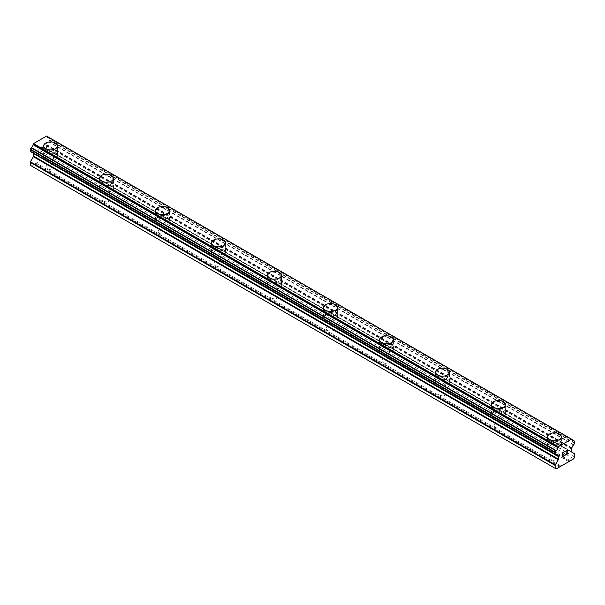 <?xml version="1.0" encoding="UTF-8"?>
<svg xmlns="http://www.w3.org/2000/svg" width="605" height="605" viewBox="0 0 605 605"><rect width="100%" height="100%" fill="white"/><g stroke="black" fill="none" stroke-linecap="round" stroke-linejoin="round"><path stroke-width="0.45" stroke-dasharray="3.02 2.27" d="M47.394 168.719A4.454 2.571 0 0 0 52.249 169.279A4.454 2.571 0 0 0 55.002 166.904A4.454 2.571 0 0 0 53.694 165.082A4.454 2.571 0 0 0 48.839 164.53A4.454 2.571 0 0 0 46.093 166.904A4.454 2.571 0 0 0 47.394 168.719M47.394 157.406A4.454 2.571 0 0 0 52.249 157.965A4.454 2.571 0 0 0 55.002 155.591A4.454 2.571 0 0 0 53.694 153.768A4.454 2.571 0 0 0 48.839 153.216A4.454 2.571 0 0 0 46.093 155.591A4.454 2.571 0 0 0 47.394 157.406M57.475 145.903L57.475 145.888A6.927 4.001 180 0 1 57.475 145.903A6.927 4.001 180 0 1 53.195 149.594A6.927 4.001 180 0 1 45.647 148.732A6.927 4.001 180 0 1 43.62 145.903A6.927 4.001 180 0 1 43.62 145.896L43.62 145.903M103.387 201.049A4.454 2.571 0 0 0 108.242 201.601A4.454 2.571 0 0 0 110.987 199.226A4.454 2.571 0 0 0 109.686 197.412A4.454 2.571 0 0 0 104.831 196.852A4.454 2.571 0 0 0 102.079 199.226A4.454 2.571 0 0 0 103.387 201.049M103.387 189.736A4.454 2.571 0 0 0 108.242 190.288A4.454 2.571 0 0 0 110.987 187.913A4.454 2.571 0 0 0 109.686 186.098A4.454 2.571 0 0 0 104.831 185.538A4.454 2.571 0 0 0 102.079 187.913A4.454 2.571 0 0 0 103.387 189.736M113.468 178.225L113.468 178.218A6.927 4.001 180 0 1 113.468 178.225A6.927 4.001 180 0 1 109.187 181.923A6.927 4.001 180 0 1 101.64 181.054A6.927 4.001 180 0 1 99.606 178.225A6.927 4.001 180 0 1 99.606 178.218L99.606 178.218M159.38 233.371A4.454 2.571 0 0 0 164.227 233.931A4.454 2.571 0 0 0 166.98 231.556A4.454 2.571 0 0 0 165.672 229.734A4.454 2.571 0 0 0 160.824 229.182A4.454 2.571 0 0 0 158.071 231.556A4.454 2.571 0 0 0 159.38 233.371M159.38 222.058A4.454 2.571 0 0 0 164.227 222.617A4.454 2.571 0 0 0 166.98 220.243A4.454 2.571 0 0 0 165.672 218.42A4.454 2.571 0 0 0 160.824 217.868A4.454 2.571 0 0 0 158.071 220.243A4.454 2.571 0 0 0 159.38 222.058M169.453 210.548L169.453 210.548A6.927 4.001 180 0 1 165.18 214.246A6.927 4.001 180 0 1 157.625 213.376A6.927 4.001 180 0 1 155.598 210.548L155.598 210.54M215.365 265.701A4.454 2.571 0 0 0 220.22 266.253A4.454 2.571 0 0 0 222.973 263.878A4.454 2.571 0 0 0 221.664 262.063A4.454 2.571 0 0 0 216.809 261.504A4.454 2.571 0 0 0 214.064 263.878A4.454 2.571 0 0 0 215.365 265.701M215.365 254.387A4.454 2.571 0 0 0 220.22 254.939A4.454 2.571 0 0 0 222.973 252.565A4.454 2.571 0 0 0 221.664 250.75A4.454 2.571 0 0 0 216.809 250.19A4.454 2.571 0 0 0 214.064 252.565A4.454 2.571 0 0 0 215.365 254.387M225.446 242.877L225.446 242.87A6.927 4.001 180 0 1 225.446 242.877A6.927 4.001 180 0 1 221.165 246.575A6.927 4.001 180 0 1 213.618 245.706A6.927 4.001 180 0 1 211.584 242.877A6.927 4.001 180 0 1 211.584 242.87L211.584 242.87M271.358 298.023A4.454 2.571 0 0 0 276.213 298.583A4.454 2.571 0 0 0 278.958 296.208A4.454 2.571 0 0 0 277.657 294.385A4.454 2.571 0 0 0 272.802 293.826A4.454 2.571 0 0 0 270.049 296.208A4.454 2.571 0 0 0 271.358 298.023M271.358 286.709A4.454 2.571 0 0 0 276.213 287.269A4.454 2.571 0 0 0 278.958 284.894A4.454 2.571 0 0 0 277.657 283.072A4.454 2.571 0 0 0 272.802 282.512A4.454 2.571 0 0 0 270.049 284.894A4.454 2.571 0 0 0 271.358 286.709M281.431 275.199L281.431 275.199A6.927 4.001 180 0 1 277.158 278.897A6.927 4.001 180 0 1 269.603 278.028A6.927 4.001 180 0 1 267.576 275.199L267.576 275.192M327.343 330.345A4.454 2.571 0 0 0 332.198 330.905A4.454 2.571 0 0 0 334.951 328.53A4.454 2.571 0 0 0 333.642 326.715A4.454 2.571 0 0 0 328.787 326.155A4.454 2.571 0 0 0 326.042 328.53A4.454 2.571 0 0 0 327.343 330.345M327.343 319.032A4.454 2.571 0 0 0 332.198 319.591A4.454 2.571 0 0 0 334.951 317.217A4.454 2.571 0 0 0 333.642 315.402A4.454 2.571 0 0 0 328.787 314.842A4.454 2.571 0 0 0 326.042 317.217A4.454 2.571 0 0 0 327.343 319.032M337.424 307.529L337.424 307.522A6.927 4.001 180 0 1 337.424 307.529A6.927 4.001 180 0 1 333.143 311.22A6.927 4.001 180 0 1 325.596 310.357A6.927 4.001 180 0 1 323.569 307.529A6.927 4.001 180 0 1 323.569 307.522L323.569 307.522M383.336 362.675A4.454 2.571 0 0 0 388.191 363.234A4.454 2.571 0 0 0 390.936 360.852A4.454 2.571 0 0 0 389.635 359.037A4.454 2.571 0 0 0 384.78 358.478A4.454 2.571 0 0 0 382.027 360.852A4.454 2.571 0 0 0 383.336 362.675M383.336 351.361A4.454 2.571 0 0 0 388.191 351.921A4.454 2.571 0 0 0 390.936 349.539A4.454 2.571 0 0 0 389.635 347.724A4.454 2.571 0 0 0 384.78 347.164A4.454 2.571 0 0 0 382.027 349.539A4.454 2.571 0 0 0 383.336 351.361M393.416 339.851L393.416 339.851A6.927 4.001 180 0 1 389.136 343.549A6.927 4.001 180 0 1 381.589 342.68A6.927 4.001 180 0 1 379.554 339.851L379.554 339.844M439.328 394.997A4.454 2.571 0 0 0 444.176 395.557A4.454 2.571 0 0 0 446.929 393.182A4.454 2.571 0 0 0 445.62 391.359A4.454 2.571 0 0 0 440.773 390.807A4.454 2.571 0 0 0 438.02 393.182A4.454 2.571 0 0 0 439.328 394.997M439.328 383.683A4.454 2.571 0 0 0 444.176 384.243A4.454 2.571 0 0 0 446.929 381.868A4.454 2.571 0 0 0 445.62 380.046A4.454 2.571 0 0 0 440.773 379.494A4.454 2.571 0 0 0 438.02 381.868A4.454 2.571 0 0 0 439.328 383.683M449.402 372.166L449.402 372.181A6.927 4.001 180 0 1 449.402 372.181A6.927 4.001 180 0 1 445.129 375.871A6.927 4.001 180 0 1 437.574 375.009A6.927 4.001 180 0 1 435.547 372.181A6.927 4.001 180 0 1 435.547 372.173L435.547 372.166M495.314 427.327A4.454 2.571 0 0 0 500.169 427.879A4.454 2.571 0 0 0 502.921 425.504A4.454 2.571 0 0 0 501.613 423.689A4.454 2.571 0 0 0 496.758 423.129A4.454 2.571 0 0 0 494.013 425.504A4.454 2.571 0 0 0 495.314 427.327M495.314 416.013A4.454 2.571 0 0 0 500.169 416.565A4.454 2.571 0 0 0 502.921 414.191A4.454 2.571 0 0 0 501.613 412.376A4.454 2.571 0 0 0 496.758 411.816A4.454 2.571 0 0 0 494.013 414.191A4.454 2.571 0 0 0 495.314 416.013M505.394 404.503L505.394 404.495A6.927 4.001 180 0 1 505.394 404.503A6.927 4.001 180 0 1 501.114 408.201A6.927 4.001 180 0 1 493.567 407.331A6.927 4.001 180 0 1 491.532 404.503A6.927 4.001 180 0 1 491.532 404.495L491.532 404.503M551.306 459.649A4.454 2.571 0 0 0 556.161 460.208A4.454 2.571 0 0 0 558.907 457.834A4.454 2.571 0 0 0 557.606 456.011A4.454 2.571 0 0 0 552.751 455.459A4.454 2.571 0 0 0 549.998 457.834A4.454 2.571 0 0 0 551.306 459.649M551.306 448.335A4.454 2.571 0 0 0 556.161 448.895A4.454 2.571 0 0 0 558.907 446.52A4.454 2.571 0 0 0 557.606 444.698A4.454 2.571 0 0 0 552.751 444.146A4.454 2.571 0 0 0 549.998 446.52A4.454 2.571 0 0 0 551.306 448.335M561.38 436.825L561.38 436.825A6.927 4.001 180 0 1 557.107 440.523A6.927 4.001 180 0 1 549.552 439.654A6.927 4.001 180 0 1 547.525 436.825L547.525 436.818M549.552 449.349A6.927 4.001 0 0 0 557.107 450.211A6.927 4.001 0 0 0 561.38 446.52A6.927 4.001 0 0 0 559.353 443.692A6.927 4.001 0 0 0 551.805 442.822A6.927 4.001 0 0 0 547.525 446.52A6.927 4.001 0 0 0 549.552 449.349M549.552 440.629A6.927 4.001 0 0 0 557.107 441.491A6.927 4.001 0 0 0 561.38 437.801A6.927 4.001 0 0 0 559.353 434.972A6.927 4.001 0 0 0 551.805 434.103A6.927 4.001 0 0 0 547.525 437.801A6.927 4.001 0 0 0 549.552 440.629M493.567 417.019A6.927 4.001 0 0 0 501.114 417.889A6.927 4.001 0 0 0 505.394 414.191A6.927 4.001 0 0 0 503.36 411.362A6.927 4.001 0 0 0 495.813 410.5A6.927 4.001 0 0 0 491.532 414.191A6.927 4.001 0 0 0 493.567 417.019M493.567 408.299A6.927 4.001 0 0 0 501.114 409.169A6.927 4.001 0 0 0 505.394 405.471A6.927 4.001 0 0 0 503.36 402.643A6.927 4.001 0 0 0 495.813 401.78A6.927 4.001 0 0 0 491.532 405.471A6.927 4.001 0 0 0 493.567 408.299M437.574 384.697A6.927 4.001 0 0 0 445.129 385.566A6.927 4.001 0 0 0 449.402 381.868A6.927 4.001 0 0 0 447.375 379.04A6.927 4.001 0 0 0 439.82 378.17A6.927 4.001 0 0 0 435.547 381.868A6.927 4.001 0 0 0 437.574 384.697M437.574 375.977A6.927 4.001 0 0 0 445.129 376.839A6.927 4.001 0 0 0 449.402 373.149A6.927 4.001 0 0 0 447.375 370.32A6.927 4.001 0 0 0 439.82 369.451A6.927 4.001 0 0 0 435.547 373.149A6.927 4.001 0 0 0 437.574 375.977M381.589 352.367A6.927 4.001 0 0 0 389.136 353.237A6.927 4.001 0 0 0 393.416 349.539A6.927 4.001 0 0 0 391.382 346.71A6.927 4.001 0 0 0 383.835 345.848A6.927 4.001 0 0 0 379.554 349.539A6.927 4.001 0 0 0 381.589 352.367M381.589 343.648A6.927 4.001 0 0 0 389.136 344.517A6.927 4.001 0 0 0 393.416 340.819A6.927 4.001 0 0 0 391.382 337.991A6.927 4.001 0 0 0 383.835 337.129A6.927 4.001 0 0 0 379.554 340.819A6.927 4.001 0 0 0 381.589 343.648M325.596 320.045A6.927 4.001 0 0 0 333.143 320.915A6.927 4.001 0 0 0 337.424 317.217A6.927 4.001 0 0 0 335.397 314.388A6.927 4.001 0 0 0 327.842 313.519A6.927 4.001 0 0 0 323.569 317.217A6.927 4.001 0 0 0 325.596 320.045M325.596 311.325A6.927 4.001 0 0 0 333.143 312.195A6.927 4.001 0 0 0 337.424 308.497A6.927 4.001 0 0 0 335.397 305.669A6.927 4.001 0 0 0 327.842 304.799A6.927 4.001 0 0 0 323.569 308.497A6.927 4.001 0 0 0 325.596 311.325M269.603 287.723A6.927 4.001 0 0 0 277.158 288.585A6.927 4.001 0 0 0 281.431 284.894A6.927 4.001 0 0 0 279.404 282.066A6.927 4.001 0 0 0 271.857 281.196A6.927 4.001 0 0 0 267.576 284.894A6.927 4.001 0 0 0 269.603 287.723M269.603 279.003A6.927 4.001 0 0 0 277.158 279.865A6.927 4.001 0 0 0 281.431 276.175A6.927 4.001 0 0 0 279.404 273.339A6.927 4.001 0 0 0 271.857 272.477A6.927 4.001 0 0 0 267.576 276.175A6.927 4.001 0 0 0 269.603 279.003M213.618 255.393A6.927 4.001 0 0 0 221.165 256.263A6.927 4.001 0 0 0 225.446 252.565A6.927 4.001 0 0 0 223.411 249.736A6.927 4.001 0 0 0 215.864 248.867A6.927 4.001 0 0 0 211.584 252.565A6.927 4.001 0 0 0 213.618 255.393M213.618 246.674A6.927 4.001 0 0 0 221.165 247.543A6.927 4.001 0 0 0 225.446 243.845A6.927 4.001 0 0 0 223.411 241.017A6.927 4.001 0 0 0 215.864 240.147A6.927 4.001 0 0 0 211.584 243.845A6.927 4.001 0 0 0 213.618 246.674M157.625 223.071A6.927 4.001 0 0 0 165.18 223.933A6.927 4.001 0 0 0 169.453 220.243A6.927 4.001 0 0 0 167.426 217.414A6.927 4.001 0 0 0 159.871 216.545A6.927 4.001 0 0 0 155.598 220.243A6.927 4.001 0 0 0 157.625 223.071M157.625 214.351A6.927 4.001 0 0 0 165.18 215.214A6.927 4.001 0 0 0 169.453 211.523A6.927 4.001 0 0 0 167.426 208.695A6.927 4.001 0 0 0 159.871 207.825A6.927 4.001 0 0 0 155.598 211.523A6.927 4.001 0 0 0 157.625 214.351M101.64 190.741A6.927 4.001 0 0 0 109.187 191.611A6.927 4.001 0 0 0 113.468 187.913A6.927 4.001 0 0 0 111.433 185.085A6.927 4.001 0 0 0 103.886 184.222A6.927 4.001 0 0 0 99.606 187.913A6.927 4.001 0 0 0 101.64 190.741M101.64 182.022A6.927 4.001 0 0 0 109.187 182.892A6.927 4.001 0 0 0 113.468 179.193A6.927 4.001 0 0 0 111.433 176.365A6.927 4.001 0 0 0 103.886 175.503A6.927 4.001 0 0 0 99.606 179.193A6.927 4.001 0 0 0 101.64 182.022M45.647 158.419A6.927 4.001 0 0 0 53.195 159.289A6.927 4.001 0 0 0 57.475 155.591A6.927 4.001 0 0 0 55.448 152.762A6.927 4.001 0 0 0 47.893 151.893A6.927 4.001 0 0 0 43.62 155.591A6.927 4.001 0 0 0 45.647 158.419M45.647 149.7A6.927 4.001 0 0 0 53.195 150.562A6.927 4.001 0 0 0 57.475 146.871A6.927 4.001 0 0 0 55.448 144.043A6.927 4.001 0 0 0 47.893 143.173A6.927 4.001 0 0 0 43.62 146.871A6.927 4.001 0 0 0 45.647 149.7M563.512 454.09L562.514 454.658M564.344 455.527L562.514 456.578M564.352 451.678L562.272 452.873L562.279 456.987M567.671 450.158L566.469 450.453L565.773 451.648M568.012 453.41L566.061 454.529M567.445 450.347L567.445 451.443L565.569 455.089M42.479 147.151L42.486 148.807L42.486 147.159L40.656 148.217L42.486 147.159M42.479 148.8L41.48 149.375L42.486 148.807M41.48 149.654L42.479 149.072L41.488 149.654M42.479 149.072L42.479 150.721L42.486 149.08M42.479 150.721L40.648 151.779L42.486 150.728M40.648 152.052L42.721 150.857L42.721 146.743L40.648 147.938L42.728 146.743L42.728 150.864L40.656 152.059M39.015 149.957L38.357 149.806L39.015 149.957M38.107 149.405L38.107 153.526L38.115 149.412M38.107 153.526L38.349 149.806L38.115 153.526M30.25 165.286L31.301 165.891L48.793 155.795L49.844 153.972L49.844 151.053A0.794 0.454 120 0 0 49.686 150.69L46.721 148.981A0.794 0.454 -60 0 1 46.555 148.618L46.555 146.009A0.794 0.454 -60 0 1 46.721 145.457L47.039 144.837A2.768 1.603 -60 0 1 48.725 141.918L49.723 140.322L49.844 138.28L48.718 137.569A2.768 1.603 -60 0 1 47.598 137.577A2.768 1.603 -60 0 1 47.039 136.594L46.585 136.057M30.371 151.5L31.377 151.931A2.768 1.603 -60 0 1 32.504 151.923A2.768 1.603 -60 0 1 33.056 152.906L33.373 153.163A0.794 0.454 -60 0 1 33.494 153.299M571.581 439.162L46.918 136.246L571.823 439.298M568.836 461.653L43.931 158.601M561.069 466.137L36.164 163.085M569.184 461.048L44.286 157.996M570.023 460.556L45.125 157.512M570.379 460.76L45.473 157.708M573.699 458.84L48.793 155.795M574.75 457.025L49.844 153.972M574.584 453.742L49.686 150.69M571.627 452.033L46.721 148.981L571.627 452.033M571.763 448.267L46.857 145.215M571.944 447.882L47.039 144.837M574.629 441.06L49.723 138.008M571.944 439.51L48.96 137.562L571.944 439.51M48.718 137.569L571.944 439.646L47.039 136.594M31.377 151.931L556.275 454.983L33.056 152.906M558.143 456.132L33.373 153.163L558.014 456.057M33.169 153.057L556.177 455.013L33.237 153.08M556.207 468.943L31.301 165.891M559.527 467.022L34.621 163.978M559.875 466.417L34.977 163.365M560.714 465.933L35.816 162.881M574.75 454.105L49.844 151.053M571.46 451.67L46.555 148.618M571.46 449.061L46.555 146.009M571.627 448.509L46.721 145.457M573.623 444.97L48.725 141.918M573.865 444.69L48.967 141.638M574.629 443.374L49.723 140.322M574.75 442.958L49.844 139.914M574.75 441.325L49.844 138.28M55.002 166.904L55.002 155.591M110.987 199.226L110.987 187.913M166.98 231.556L166.98 220.243M222.973 263.878L222.973 252.565M278.958 296.208L278.958 284.894M334.951 328.53L334.951 317.217M390.936 360.852L390.936 349.539M446.929 393.182L446.929 381.868M502.921 425.504L502.921 414.191M558.907 457.834L558.907 446.52M561.38 446.52L561.38 437.801M505.394 414.191L505.394 405.471M449.402 381.868L449.402 373.149M393.416 349.539L393.416 340.819M337.424 317.217L337.424 308.497M281.431 284.894L281.431 276.175M225.446 252.565L225.446 243.845M169.453 220.243L169.453 211.523M113.468 187.913L113.468 179.193M57.475 155.591L57.475 146.871M43.62 155.591L43.62 146.871M99.606 187.913L99.606 179.193M155.598 220.243L155.598 211.523M211.584 252.565L211.584 243.845M267.576 284.894L267.576 276.175M323.569 317.217L323.569 308.497M379.554 349.539L379.554 340.819M435.547 381.868L435.547 373.149M491.532 414.191L491.532 405.471M547.525 446.52L547.525 437.801M549.998 457.834L549.998 446.52M494.013 425.504L494.013 414.191M438.02 393.182L438.02 381.868M382.027 360.852L382.027 349.539M326.042 328.53L326.042 317.217M270.049 296.208L270.049 284.894M214.064 263.878L214.064 252.565M158.071 231.556L158.071 220.243M102.079 199.226L102.079 187.913M46.093 166.904L46.093 155.591M572.496 440.621L47.598 137.577M557.402 454.975L32.504 151.923"/><path stroke-width="0.91" d="M55.448 143.075A6.927 4.001 180 0 1 57.475 145.896A6.927 4.001 180 0 1 53.195 149.586A6.927 4.001 180 0 1 45.647 148.717A6.927 4.001 180 0 1 43.62 145.888A6.927 4.001 180 0 1 47.901 142.205A6.927 4.001 180 0 1 55.448 143.075M43.62 145.888A6.927 4.001 180 0 1 47.893 142.198A6.927 4.001 180 0 1 55.448 143.06A6.927 4.001 180 0 1 57.475 145.888M111.433 175.397A6.927 4.001 180 0 1 113.468 178.218A6.927 4.001 180 0 1 109.187 181.916A6.927 4.001 180 0 1 101.64 181.046A6.927 4.001 180 0 1 99.606 178.218A6.927 4.001 180 0 1 103.886 174.527A6.927 4.001 180 0 1 111.433 175.397M99.606 178.218A6.927 4.001 180 0 1 103.886 174.52A6.927 4.001 180 0 1 111.433 175.389A6.927 4.001 180 0 1 113.468 178.218M155.598 210.54A6.927 4.001 180 0 1 159.871 206.849A6.927 4.001 180 0 1 167.426 207.712A6.927 4.001 180 0 1 169.453 210.548A6.927 4.001 180 0 1 165.18 214.238A6.927 4.001 180 0 1 157.625 213.368A6.927 4.001 180 0 1 155.598 210.54A6.927 4.001 180 0 1 159.879 206.857A6.927 4.001 180 0 1 167.426 207.719A6.927 4.001 180 0 1 169.453 210.54M211.584 242.87A6.927 4.001 180 0 1 215.864 239.172A6.927 4.001 180 0 1 223.411 240.041A6.927 4.001 180 0 1 225.446 242.87A6.927 4.001 180 0 1 221.165 246.56A6.927 4.001 180 0 1 213.618 245.698A6.927 4.001 180 0 1 211.584 242.87A6.927 4.001 180 0 1 215.864 239.179A6.927 4.001 180 0 1 223.411 240.049A6.927 4.001 180 0 1 225.446 242.87M267.576 275.192A6.927 4.001 180 0 1 271.857 271.501A6.927 4.001 180 0 1 279.404 272.363A6.927 4.001 180 0 1 281.431 275.199A6.927 4.001 180 0 1 277.158 278.89A6.927 4.001 180 0 1 269.603 278.02A6.927 4.001 180 0 1 267.576 275.192A6.927 4.001 180 0 1 271.857 271.501A6.927 4.001 180 0 1 279.404 272.371A6.927 4.001 180 0 1 281.431 275.192M323.569 307.522A6.927 4.001 180 0 1 327.842 303.823A6.927 4.001 180 0 1 335.397 304.693A6.927 4.001 180 0 1 337.424 307.522A6.927 4.001 180 0 1 333.143 311.212A6.927 4.001 180 0 1 325.596 310.35A6.927 4.001 180 0 1 323.569 307.522A6.927 4.001 180 0 1 327.849 303.831A6.927 4.001 180 0 1 335.397 304.701A6.927 4.001 180 0 1 337.424 307.522M379.554 339.844A6.927 4.001 180 0 1 383.835 336.146A6.927 4.001 180 0 1 391.382 337.015A6.927 4.001 180 0 1 393.416 339.851A6.927 4.001 180 0 1 389.136 343.542A6.927 4.001 180 0 1 381.589 342.672A6.927 4.001 180 0 1 379.554 339.844A6.927 4.001 180 0 1 383.835 336.153A6.927 4.001 180 0 1 391.382 337.023A6.927 4.001 180 0 1 393.416 339.844M435.547 372.173A6.927 4.001 180 0 1 439.827 368.483A6.927 4.001 180 0 1 447.375 369.352A6.927 4.001 180 0 1 449.402 372.173M447.375 369.337A6.927 4.001 180 0 1 449.402 372.166A6.927 4.001 180 0 1 445.129 375.864A6.927 4.001 180 0 1 437.574 374.994A6.927 4.001 180 0 1 435.547 372.166A6.927 4.001 180 0 1 439.82 368.475A6.927 4.001 180 0 1 447.375 369.337M491.532 404.495A6.927 4.001 180 0 1 495.813 400.797A6.927 4.001 180 0 1 503.36 401.667A6.927 4.001 180 0 1 505.394 404.495A6.927 4.001 180 0 1 501.114 408.193A6.927 4.001 180 0 1 493.567 407.324A6.927 4.001 180 0 1 491.532 404.495A6.927 4.001 180 0 1 495.813 400.805A6.927 4.001 180 0 1 503.36 401.675A6.927 4.001 180 0 1 505.394 404.495M559.353 433.997A6.927 4.001 180 0 1 561.38 436.825A6.927 4.001 180 0 1 557.107 440.516A6.927 4.001 180 0 1 549.552 439.646A6.927 4.001 180 0 1 547.525 436.818A6.927 4.001 180 0 1 551.805 433.135A6.927 4.001 180 0 1 559.353 433.997M547.525 436.818A6.927 4.001 180 0 1 551.805 433.127A6.927 4.001 180 0 1 559.353 433.989A6.927 4.001 180 0 1 561.38 436.818M562.521 453.016L562.521 454.658L562.514 453.009L564.344 451.685L562.514 453.009M562.521 454.658L563.512 454.09M563.52 454.363L562.521 454.937L563.512 454.355M562.521 454.937L562.514 456.578L562.514 454.93M562.521 456.586L564.344 455.527M562.279 456.987L564.344 455.799L562.279 456.994L562.279 452.873L564.352 451.678M565.781 451.897L566.469 450.46L567.671 450.158M567.853 450.46L567.853 450.869L567.845 450.46M567.853 450.869L567.679 451.36L567.845 450.869M567.679 451.36L567.172 452.427L567.671 451.36M567.172 452.427L566.068 454.536L567.172 452.427M566.068 454.536L568.012 453.41M565.569 455.089L568.012 453.682L565.562 455.096L567.611 450.982L567.135 450.347L566.174 451.08L566.023 451.761L566.484 450.717L567.445 450.347M556.275 454.983A2.768 1.603 -60 0 1 557.402 454.975A2.768 1.603 -60 0 1 557.961 455.958L555.156 454.272L555.277 452.23L556.282 450.627A2.768 1.603 -60 0 0 557.961 447.715L558.415 446.656L571.491 439.109L571.944 439.646A2.768 1.603 -60 0 0 572.496 440.621A2.768 1.603 -60 0 0 573.623 440.614L574.75 441.325L574.629 443.374L573.623 444.97A2.768 1.603 -60 0 0 571.944 447.882L571.627 448.509A0.794 0.454 -60 0 0 571.46 449.061L571.46 451.67A0.794 0.454 -60 0 0 571.627 452.033L574.584 453.742A0.794 0.454 -60 0 1 574.75 454.105L574.75 457.025L573.699 458.84L561.069 466.137L556.207 468.943L555.156 468.338L555.156 465.419A0.794 0.454 -60 0 1 555.314 464.867L558.279 459.739L33.373 156.687L30.416 161.815A0.794 0.454 120 0 0 30.25 162.367L30.25 165.286L555.156 468.338M558.279 459.739A0.794 0.454 -60 0 0 558.445 459.187L558.445 456.571A0.794 0.454 -60 0 0 558.279 456.208L557.961 455.958M33.494 153.299A0.794 0.454 -60 0 1 33.54 153.526L33.54 156.135A0.794 0.454 -60 0 1 33.373 156.687M31.135 151.938L556.033 454.983L31.135 151.938M571.491 439.109L46.585 136.057L33.509 143.604L33.056 144.671A2.768 1.603 -60 0 1 31.377 147.582L30.25 149.594L30.371 151.5L555.277 454.544M573.865 440.614L571.944 439.51L573.865 440.614M558.415 446.656L33.509 143.604M557.961 447.715L33.056 144.671M558.014 456.057L556.199 455.005L558.067 456.109M573.623 440.614L571.944 439.646M558.082 447.231L33.177 144.179M556.282 450.627L31.377 147.582M556.04 450.906L31.135 147.854M555.277 452.23L30.371 149.178M555.156 452.646L30.25 149.594M555.156 454.272L30.25 151.227M558.445 456.571L33.54 153.526M558.445 459.187L33.54 156.135M555.314 464.867L30.416 161.815M555.156 465.419L30.25 162.367"/></g></svg>
